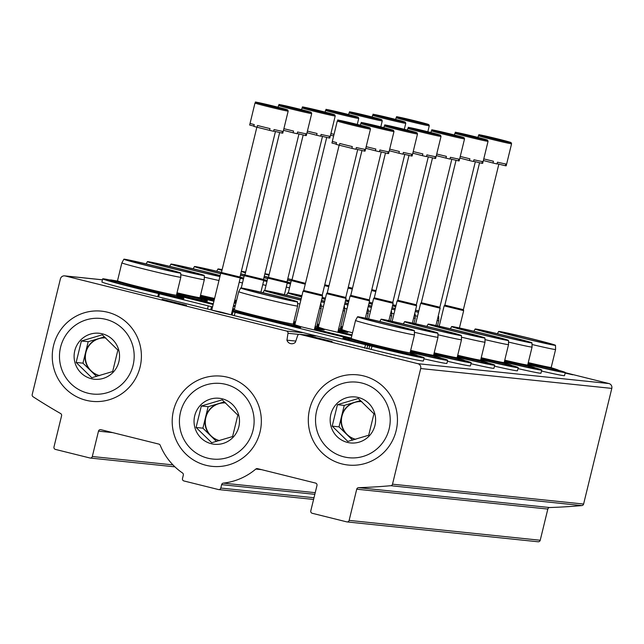 <?xml version="1.0" encoding="UTF-8"?>
<svg xmlns="http://www.w3.org/2000/svg" width="644" height="644" viewBox="0 0 644 644"><rect width="100%" height="100%" fill="white"/><g stroke="black" fill="none" stroke-linecap="round" stroke-linejoin="round"><path stroke-width="0.97" d="M565.231 372.675L608.918 383.542A4.017 3.953 95.9 0 1 611.8 388.396L583.609 504.043A2.013 1.972 95.9 0 1 581.854 505.572A582.482 572.54 95.9 0 1 549.686 507.528A2.013 1.972 95.9 0 0 547.827 509.058L540.227 540.252A2.013 1.972 95.9 0 1 538.102 541.773L347.003 521.914A2.013 1.972 95.9 0 1 346.73 521.865L312.235 513.284A2.013 1.972 95.9 0 1 310.794 510.861L316.977 485.504A2.013 1.972 95.9 0 0 315.536 483.072L257.56 468.655A2.013 1.972 95.9 0 0 255.821 469.057A62.267 61.204 95.9 0 1 223.347 483.129L315.23 492.676M223.347 483.129A2.013 1.972 95.9 0 0 221.641 484.65L220.812 488.063A2.013 1.972 95.9 0 1 218.421 489.537L183.926 480.955A2.013 1.972 95.9 0 1 182.485 478.532L183.315 475.119A2.013 1.972 95.9 0 0 182.502 472.97A62.267 61.204 95.9 0 1 160.211 445.278A2.013 1.972 95.9 0 0 158.859 444.102L100.883 429.677A2.013 1.972 95.9 0 0 98.492 431.15L92.309 456.516A2.013 1.972 95.9 0 1 89.919 457.989L55.416 449.407A2.013 1.972 95.9 0 1 53.975 446.976L61.583 415.783A2.013 1.972 95.9 0 0 60.641 413.553A582.482 572.54 95.9 0 1 33.053 396.736A2.013 1.972 95.9 0 1 32.2 394.563L60.391 278.908A4.017 3.953 95.9 0 1 65.181 275.962L286.524 331.024A2.013 1.972 95.9 0 1 287.997 333.278L286.934 340.169A5.224 5.136 95.9 0 0 295.395 342.278L297.625 335.669A2.013 1.972 95.9 0 1 299.967 334.365L417.819 363.683A4.017 3.953 95.9 0 1 420.701 368.537L392.51 484.183A2.013 1.972 95.9 0 1 390.755 485.713A582.482 572.54 95.9 0 1 358.587 487.669L549.686 507.528M347.003 521.914A2.013 1.972 95.9 0 0 349.129 520.392L356.728 489.199A2.013 1.972 95.9 0 1 358.587 487.669M219.676 312.276L211.755 310.102L221.568 312.227L231.26 314.852L219.676 312.276M162.111 299.275L186.478 305.272L162.111 299.275M286.934 340.169L295.797 341.095M307.768 335.508L332.135 341.505L307.768 335.508M565.134 373.077L572.733 374.784L565.142 373.021M309.611 409.182A45.346 44.573 95.9 0 1 383.808 387.189A45.346 44.573 95.9 0 1 365.212 463.463A45.346 44.573 95.9 0 1 309.611 409.182M53.565 345.49A45.346 44.573 95.9 0 1 127.762 323.497A45.346 44.573 95.9 0 1 109.166 399.771A45.346 44.573 95.9 0 1 53.565 345.49M173.502 410.502A45.346 44.573 95.9 0 1 247.698 388.501A45.346 44.573 95.9 0 1 229.103 464.783A45.346 44.573 95.9 0 1 173.502 410.502M541.507 371.049A45.193 1.143 13.7 0 0 564.514 375.629L565.271 372.506A45.193 1.143 13.7 0 0 558.316 370.171M527.798 364.536A45.193 1.143 13.7 0 0 565.271 372.506M527.839 364.367A38.431 0.974 13.7 0 0 558.702 370.896L557.929 369.873L551.417 367.756M438.178 316.26A29.254 0.741 -166.3 0 1 438.661 316.526L438.757 320.68A30.332 0.765 -166.3 0 1 438.757 320.688A30.332 0.765 -166.3 0 1 437.131 320.543M417.505 316.26A30.332 0.765 -166.3 0 1 415.179 315.713M395.714 306.713A29.254 0.741 -166.3 0 1 392.478 305.868M392.751 304.741A29.254 0.741 -166.3 0 1 396.012 305.473M415.549 310.142A29.254 0.741 -166.3 0 1 418.793 310.955M438.661 316.526A29.254 0.741 -166.3 0 1 438.105 316.534M418.463 312.332A29.254 0.741 -166.3 0 1 415.203 311.559M395.738 306.592A25.18 0.636 -166.3 0 1 392.51 305.731M392.719 304.878A25.18 0.636 -166.3 0 1 395.988 305.594M415.525 310.247A25.18 0.636 -166.3 0 1 418.769 311.06M418.487 312.227A25.18 0.636 -166.3 0 1 415.227 311.454M552.085 368.843A35.887 0.91 -166.3 0 1 553.357 369.229M552.174 368.996L551.216 367.418A30.332 0.765 -166.3 0 1 551.208 367.426A30.332 0.765 -166.3 0 1 528.273 362.604M555.49 345.321A29.254 0.741 -166.3 0 1 521.721 337.834A29.254 0.741 -166.3 0 1 498.649 331.459A29.254 0.741 -166.3 0 1 527.243 337.673A29.254 0.741 -166.3 0 1 555.49 345.321L555.587 349.475A30.332 0.765 -166.3 0 1 555.587 349.483A30.332 0.765 -166.3 0 1 532.008 344.5M522.461 337.915A25.18 0.636 -166.3 0 1 502.61 332.433A25.18 0.636 -166.3 0 1 527.219 337.778A25.18 0.636 -166.3 0 1 551.53 344.363A25.18 0.636 -166.3 0 1 522.461 337.915M291.185 281.026A29.254 0.741 -166.3 0 1 288.061 280.253A29.254 0.741 -166.3 0 1 287.457 280.1M268.999 275.246A29.254 0.741 -166.3 0 1 264.99 273.869A29.254 0.741 -166.3 0 1 269.176 274.505M287.796 278.691A29.254 0.741 -166.3 0 1 292.022 279.705M291.209 280.921A25.18 0.636 -166.3 0 1 288.802 280.325A25.18 0.636 -166.3 0 1 287.482 279.995M287.771 278.796A25.18 0.636 -166.3 0 1 291.998 279.81L291.305 280.551L288.295 292.883M517.993 368.61A45.193 1.143 13.7 0 0 540.992 373.182L541.749 370.067A45.193 1.143 13.7 0 0 534.794 367.724M504.284 362.089A45.193 1.143 13.7 0 0 541.749 370.067M504.324 361.92A38.431 0.974 13.7 0 0 535.18 368.449L534.407 367.426L527.895 365.309M414.656 313.821A29.254 0.741 -166.3 0 1 415.147 314.079L415.235 318.233A30.332 0.765 -166.3 0 1 415.235 318.241A30.332 0.765 -166.3 0 1 413.609 318.096M393.983 313.813A30.332 0.765 -166.3 0 1 391.657 313.266M372.192 304.274A29.254 0.741 -166.3 0 1 368.956 303.421M369.229 302.294A29.254 0.741 -166.3 0 1 372.498 303.034M392.027 307.703A29.254 0.741 -166.3 0 1 395.271 308.516M415.147 314.079A29.254 0.741 -166.3 0 1 414.591 314.095M394.941 309.885A29.254 0.741 -166.3 0 1 391.689 309.112M372.224 304.153A25.18 0.636 -166.3 0 1 368.988 303.284M369.197 302.43A25.18 0.636 -166.3 0 1 372.465 303.147M392.003 307.8A25.18 0.636 -166.3 0 1 395.247 308.621M394.965 309.78A25.18 0.636 -166.3 0 1 391.713 309.015M528.563 366.404A35.887 0.91 -166.3 0 1 529.843 366.782M527.686 364.963A30.332 0.765 -166.3 0 1 527.694 364.979A30.332 0.765 -166.3 0 1 504.751 360.157M531.976 342.874A29.254 0.741 -166.3 0 1 498.198 335.395A29.254 0.741 -166.3 0 1 475.135 329.02A29.254 0.741 -166.3 0 1 503.729 335.234A29.254 0.741 -166.3 0 1 531.976 342.874L532.065 347.027A30.332 0.765 -166.3 0 1 532.065 347.036A30.332 0.765 -166.3 0 1 508.486 342.061M498.947 335.468A25.18 0.636 -166.3 0 1 479.088 329.994A25.18 0.636 -166.3 0 1 503.705 335.331A25.18 0.636 -166.3 0 1 528.016 341.916A25.18 0.636 -166.3 0 1 498.947 335.468M289.526 287.844A30.332 0.765 -166.3 0 1 286.258 287.119M267.671 278.578A29.254 0.741 -166.3 0 1 264.539 277.806A29.254 0.741 -166.3 0 1 263.935 277.653M245.477 272.806A29.254 0.741 -166.3 0 1 241.476 271.43A29.254 0.741 -166.3 0 1 245.662 272.058M264.273 276.244A29.254 0.741 -166.3 0 1 268.508 277.266M322.491 136.375L287.015 281.903A29.254 0.741 -166.3 0 1 290.726 282.917M290.484 283.899A29.254 0.741 -166.3 0 1 287.216 283.183M267.695 278.474A25.18 0.636 -166.3 0 1 265.288 277.878A25.18 0.636 -166.3 0 1 263.959 277.548M264.249 276.348A25.18 0.636 -166.3 0 1 268.484 277.363L267.783 278.103L264.773 290.436M287.063 282.08A25.18 0.636 -166.3 0 1 290.686 283.078M290.524 283.738A25.18 0.636 -166.3 0 1 287.248 283.054M494.471 366.162A45.193 1.143 13.7 0 0 517.47 370.743L518.235 367.619A45.193 1.143 13.7 0 0 511.272 365.285M480.762 359.65A45.193 1.143 13.7 0 0 518.235 367.619M480.802 359.481A38.431 0.974 13.7 0 0 511.658 366.001L510.885 364.979L504.381 362.862M391.133 311.374A29.254 0.741 -166.3 0 1 391.624 311.632L391.721 315.793A30.332 0.765 -166.3 0 1 390.095 315.657M370.461 311.374A30.332 0.765 -166.3 0 1 368.143 310.819M348.67 301.827A29.254 0.741 -166.3 0 1 345.442 300.981M345.715 299.846A29.254 0.741 -166.3 0 1 348.976 300.587M368.513 305.256A29.254 0.741 -166.3 0 1 371.757 306.069M391.624 311.632A29.254 0.741 -166.3 0 1 391.069 311.648M371.419 307.446A29.254 0.741 -166.3 0 1 368.167 306.673M348.702 301.706A25.18 0.636 -166.3 0 1 345.474 300.845M345.683 299.983A25.18 0.636 -166.3 0 1 348.943 300.708M368.489 305.361A25.18 0.636 -166.3 0 1 371.733 306.174M371.443 307.333A25.18 0.636 -166.3 0 1 368.191 306.568M505.041 363.957A35.887 0.91 -166.3 0 1 506.321 364.335M508.454 340.426A29.254 0.741 -166.3 0 1 474.676 332.948A29.254 0.741 -166.3 0 1 451.613 326.572A29.254 0.741 -166.3 0 1 480.207 332.787A29.254 0.741 -166.3 0 1 508.454 340.426L508.551 344.588A30.332 0.765 -166.3 0 1 508.543 344.588L504.171 362.54A30.332 0.765 -166.3 0 1 504.171 362.54A30.332 0.765 -166.3 0 1 481.229 357.718M508.543 344.588A30.332 0.765 -166.3 0 1 484.972 339.613M475.425 333.029A25.18 0.636 -166.3 0 1 455.566 327.546A25.18 0.636 -166.3 0 1 480.183 332.884A25.18 0.636 -166.3 0 1 504.494 339.477A25.18 0.636 -166.3 0 1 475.425 333.029M266.004 285.397A30.332 0.765 -166.3 0 1 262.736 284.672M244.148 276.131A29.254 0.741 -166.3 0 1 241.017 275.358A29.254 0.741 -166.3 0 1 240.413 275.205M221.955 270.359A29.254 0.741 -166.3 0 1 217.954 268.983A29.254 0.741 -166.3 0 1 222.14 269.619M240.759 273.805A29.254 0.741 -166.3 0 1 244.986 274.819M263.501 279.48A29.254 0.741 -166.3 0 1 267.204 280.47M266.962 281.46A29.254 0.741 -166.3 0 1 263.702 280.744M244.173 276.034A25.18 0.636 -166.3 0 1 241.766 275.439A25.18 0.636 -166.3 0 1 240.437 275.109M240.735 273.901A25.18 0.636 -166.3 0 1 244.962 274.916M263.549 279.633A25.18 0.636 -166.3 0 1 267.163 280.639M267.002 281.291A25.18 0.636 -166.3 0 1 263.734 280.607M340.362 328.593L342.045 329.012M234.344 302.221L236.026 302.64M470.949 363.723A45.193 1.143 13.7 0 0 493.948 368.296L494.713 365.172A45.193 1.143 13.7 0 0 487.758 362.838M457.24 357.203A45.193 1.143 13.7 0 0 494.713 365.172M340.451 328.239A38.431 0.974 13.7 0 0 342.133 328.641M457.28 357.034A38.431 0.974 13.7 0 0 488.144 363.562L487.371 362.54L480.859 360.423M234.408 301.972A38.431 0.974 13.7 0 0 236.098 302.358M342.568 326.87A30.332 0.765 -166.3 0 1 340.885 326.476M367.611 308.935A29.254 0.741 -166.3 0 1 368.102 309.192L368.199 313.346A30.332 0.765 -166.3 0 1 368.199 313.354A30.332 0.765 -166.3 0 1 366.573 313.209M346.939 308.927A30.332 0.765 -166.3 0 1 344.621 308.379M325.156 299.38A29.254 0.741 -166.3 0 1 321.92 298.534M322.193 297.407A29.254 0.741 -166.3 0 1 325.453 298.14M344.991 302.809A29.254 0.741 -166.3 0 1 348.235 303.622M368.102 309.192A29.254 0.741 -166.3 0 1 367.547 309.209M347.897 304.998A29.254 0.741 -166.3 0 1 344.645 304.226M325.18 299.259A25.18 0.636 -166.3 0 1 321.952 298.397M322.161 297.544A25.18 0.636 -166.3 0 1 325.429 298.261M344.967 302.913A25.18 0.636 -166.3 0 1 348.211 303.727M347.929 304.894A25.18 0.636 -166.3 0 1 344.669 304.121M481.527 361.509A35.887 0.91 -166.3 0 1 482.799 361.896M484.932 337.987A29.254 0.741 -166.3 0 1 451.162 330.509A29.254 0.741 -166.3 0 1 428.091 324.125A29.254 0.741 -166.3 0 1 456.685 330.34A29.254 0.741 -166.3 0 1 484.932 337.987L485.029 342.141A30.332 0.765 -166.3 0 1 485.029 342.149L480.649 360.093A30.332 0.765 -166.3 0 1 480.649 360.093A30.332 0.765 -166.3 0 1 457.715 355.271M485.029 342.149A30.332 0.765 -166.3 0 1 461.45 337.174M451.903 330.581A25.18 0.636 -166.3 0 1 432.052 325.099A25.18 0.636 -166.3 0 1 456.66 330.444A25.18 0.636 -166.3 0 1 480.971 337.029A25.18 0.636 -166.3 0 1 451.903 330.581M236.533 300.555A30.332 0.765 -166.3 0 1 234.843 300.176M242.482 282.949A30.332 0.765 -166.3 0 1 239.222 282.233M220.626 273.692A29.254 0.741 -166.3 0 1 217.503 272.919A29.254 0.741 -166.3 0 1 194.432 266.536A29.254 0.741 -166.3 0 1 221.464 272.372M239.979 277.041A29.254 0.741 -166.3 0 1 243.69 278.031M243.448 279.013A29.254 0.741 -166.3 0 1 240.18 278.297M220.651 273.587A25.18 0.636 -166.3 0 1 218.244 272.992A25.18 0.636 -166.3 0 1 198.392 267.51A25.18 0.636 -166.3 0 1 221.439 272.476L220.747 273.217L211.755 310.094M240.027 277.186A25.18 0.636 -166.3 0 1 243.649 278.192M243.488 278.852A25.18 0.636 -166.3 0 1 240.212 278.16M316.848 326.154L318.522 326.572M338.019 331.418L352.01 334.896M200.059 297.166A45.193 1.143 13.7 0 0 205.589 298.486L214.074 300.587M233.563 305.433L235.245 305.852M235.857 303.348L234.174 302.93M347.221 331.435L352.534 332.747M447.427 361.276A45.193 1.143 13.7 0 0 470.434 365.848L471.191 362.733A45.193 1.143 13.7 0 0 464.235 360.39M433.718 354.755A45.193 1.143 13.7 0 0 471.191 362.733M316.928 325.792A38.431 0.974 13.7 0 0 318.619 326.194M338.205 330.662A38.431 0.974 13.7 0 0 347.792 332.32L347.019 331.298L340.507 329.181M433.758 354.586A38.431 0.974 13.7 0 0 464.622 361.115L463.849 360.093L457.337 357.975M200.107 296.997A38.431 0.974 13.7 0 0 214.146 300.273M341.175 330.275A35.887 0.91 -166.3 0 1 342.447 330.654M344.097 306.488A29.254 0.741 -166.3 0 1 344.58 306.745L344.677 310.899A30.332 0.765 -166.3 0 1 344.677 310.907L340.306 328.851A30.332 0.765 -166.3 0 1 340.306 328.851A30.332 0.765 -166.3 0 1 338.68 328.714M319.046 324.431A30.332 0.765 -166.3 0 1 317.363 324.029M344.677 310.907A30.332 0.765 -166.3 0 1 343.051 310.762M323.425 306.48A30.332 0.765 -166.3 0 1 321.098 305.932M301.634 296.94A29.254 0.741 -166.3 0 1 287.747 292.891A29.254 0.741 -166.3 0 1 301.939 295.701M321.469 300.37A29.254 0.741 -166.3 0 1 324.713 301.183M344.58 306.745A29.254 0.741 -166.3 0 1 344.025 306.761M324.383 302.551A29.254 0.741 -166.3 0 1 321.123 301.778M301.666 296.82A25.18 0.636 -166.3 0 1 291.7 293.865A25.18 0.636 -166.3 0 1 301.907 295.813M321.445 300.466A25.18 0.636 -166.3 0 1 324.689 301.287M324.407 302.447A25.18 0.636 -166.3 0 1 321.155 301.682M458.005 359.07A35.887 0.91 -166.3 0 1 459.277 359.449M458.093 359.215L457.135 357.637A30.332 0.765 -166.3 0 1 457.135 357.645A30.332 0.765 -166.3 0 1 434.193 352.823M461.41 335.54A29.254 0.741 -166.3 0 1 427.64 328.062A29.254 0.741 -166.3 0 1 404.577 321.686A29.254 0.741 -166.3 0 1 433.171 327.901A29.254 0.741 -166.3 0 1 461.41 335.54L461.507 339.694A30.332 0.765 -166.3 0 1 461.507 339.702A30.332 0.765 -166.3 0 1 437.928 334.727M428.381 328.142A25.18 0.636 -166.3 0 1 408.529 322.66A25.18 0.636 -166.3 0 1 433.146 327.997A25.18 0.636 -166.3 0 1 457.449 334.582A25.18 0.636 -166.3 0 1 428.381 328.142M214.589 298.454A30.332 0.765 -166.3 0 1 200.534 295.234M218.968 280.51A30.332 0.765 -166.3 0 1 204.269 277.137M219.926 276.566A29.254 0.741 -166.3 0 1 193.981 270.472A29.254 0.741 -166.3 0 1 170.918 264.096A29.254 0.741 -166.3 0 1 189.119 267.832A29.254 0.741 -166.3 0 1 220.168 275.584M219.966 276.405A25.18 0.636 -166.3 0 1 194.73 270.552A25.18 0.636 -166.3 0 1 174.87 265.07A25.18 0.636 -166.3 0 1 192.628 268.765A25.18 0.636 -166.3 0 1 220.127 275.745M293.326 323.707L295.008 324.125M314.497 328.971L351.23 338.108M232.782 308.645L234.472 309.023M176.545 294.727A45.193 1.143 13.7 0 0 182.075 296.039L213.285 303.799M235.068 306.56L233.394 306.142M213.897 301.287L200.107 297.858M323.699 328.987L351.841 335.605M423.913 358.829A45.193 1.143 13.7 0 0 446.912 363.409L447.669 360.286A45.193 1.143 13.7 0 0 440.713 357.951M410.204 352.316A45.193 1.143 13.7 0 0 447.669 360.286M293.414 323.352A38.431 0.974 13.7 0 0 295.097 323.755M314.683 328.215A38.431 0.974 13.7 0 0 324.27 329.873L323.497 328.851L316.993 326.741M410.244 352.147A38.431 0.974 13.7 0 0 441.1 358.668L440.327 357.645L433.823 355.528M176.585 294.558A38.431 0.974 13.7 0 0 207.44 301.086L206.668 300.056L200.163 297.947M317.653 327.828A35.887 0.91 -166.3 0 1 318.933 328.207M317.742 327.973L316.784 326.403A30.332 0.765 -166.3 0 1 316.784 326.411A30.332 0.765 -166.3 0 1 315.158 326.267M295.524 321.984A30.332 0.765 -166.3 0 1 293.841 321.589M320.575 304.04A29.254 0.741 -166.3 0 1 321.066 304.298L321.155 308.46A30.332 0.765 -166.3 0 1 319.529 308.323M299.903 304.04A30.332 0.765 -166.3 0 1 297.584 303.485M300.861 300.112A29.254 0.741 -166.3 0 1 287.288 296.82A29.254 0.741 -166.3 0 1 264.225 290.444A29.254 0.741 -166.3 0 1 301.199 298.736M321.066 304.298A29.254 0.741 -166.3 0 1 320.511 304.314M300.885 299.999A25.18 0.636 -166.3 0 1 288.037 296.9A25.18 0.636 -166.3 0 1 268.178 291.418A25.18 0.636 -166.3 0 1 301.167 298.84M434.483 356.623A35.887 0.91 -166.3 0 1 435.763 357.001M433.605 355.182A30.332 0.765 -166.3 0 1 433.613 355.206A30.332 0.765 -166.3 0 1 410.671 350.384M437.896 333.093A29.254 0.741 -166.3 0 1 404.118 325.614A29.254 0.741 -166.3 0 1 381.055 319.239A29.254 0.741 -166.3 0 1 409.648 325.453A29.254 0.741 -166.3 0 1 437.896 333.093L437.984 337.255A30.332 0.765 -166.3 0 1 414.414 332.28M404.867 325.695A25.18 0.636 -166.3 0 1 385.007 320.213A25.18 0.636 -166.3 0 1 409.624 325.558A25.18 0.636 -166.3 0 1 433.935 332.143A25.18 0.636 -166.3 0 1 404.867 325.695M200.823 299.033A35.887 0.91 -166.3 0 1 202.103 299.42M204.237 275.503A29.254 0.741 -166.3 0 1 170.459 268.025A29.254 0.741 -166.3 0 1 147.395 261.649A29.254 0.741 -166.3 0 1 175.989 267.864A29.254 0.741 -166.3 0 1 204.237 275.503L204.325 279.665L199.954 297.617A30.332 0.765 -166.3 0 1 199.954 297.617A30.332 0.765 -166.3 0 1 177.011 292.795M204.325 279.665A30.332 0.765 -166.3 0 1 180.755 274.69M171.207 268.105A25.18 0.636 -166.3 0 1 151.348 262.623A25.18 0.636 -166.3 0 1 175.965 267.968A25.18 0.636 -166.3 0 1 200.276 274.553A25.18 0.636 -166.3 0 1 171.207 268.105M424.154 357.839A45.193 1.143 13.7 0 1 371.974 346.279L369.696 345.764L368.932 348.887L371.218 349.402A45.193 1.143 13.7 0 0 423.39 360.962L424.154 357.839A45.193 1.143 13.7 0 0 417.199 355.504M232.146 315.125L368.932 348.887M232.057 311.599L369.696 345.764M212.544 306.842L211.474 306.673L210.717 309.796L211.787 309.965M232.098 314.972L231.301 314.715M211.474 306.673L159.454 293.817L158.69 296.932L210.717 309.796M159.454 293.817L158.553 293.592L157.788 296.715L158.69 296.932M109.931 279.971A45.193 1.143 13.7 0 0 102.678 278.844L101.921 281.967A45.193 1.143 13.7 0 0 157.788 296.715M102.678 278.844A45.193 1.143 13.7 0 0 158.553 293.592M234.11 309.724L232.605 309.353M213.116 304.499L176.593 295.419M300.185 326.548L347.615 337.955M232.138 311.269A38.431 0.974 13.7 0 0 256.384 317.613A38.431 0.974 13.7 0 0 300.748 327.434L299.975 326.411L293.471 324.294M350.827 338.591L344.282 337.472L342.914 338.028A38.431 0.974 13.7 0 0 373.214 346.408A38.431 0.974 13.7 0 0 417.578 356.229L416.805 355.206L410.3 353.089M117.168 281.001L110.623 279.882L109.255 280.438A38.431 0.974 13.7 0 0 139.555 288.818A38.431 0.974 13.7 0 0 183.918 298.639L183.146 297.617L176.641 295.499M232.363 310.352A35.887 0.91 -166.3 0 1 232.903 310.456M294.131 325.381A35.887 0.91 -166.3 0 1 295.411 325.767M293.262 323.948A30.332 0.765 -166.3 0 1 293.262 323.964A30.332 0.765 -166.3 0 1 258.244 316.204A30.332 0.765 -166.3 0 1 234.327 309.603A30.332 0.765 -166.3 0 1 234.344 309.587L232.758 310.545M297.544 301.859A29.254 0.741 -166.3 0 1 263.766 294.38A29.254 0.741 -166.3 0 1 240.703 288.005A29.254 0.741 -166.3 0 1 269.297 294.211A29.254 0.741 -166.3 0 1 297.544 301.859L297.641 306.013A30.332 0.765 -166.3 0 1 297.641 306.021A30.332 0.765 -166.3 0 1 262.623 298.261A30.332 0.765 -166.3 0 1 238.707 291.651A30.332 0.765 -166.3 0 1 238.707 291.643L234.327 309.603M264.515 294.453A25.18 0.636 -166.3 0 1 244.656 288.971A25.18 0.636 -166.3 0 1 269.273 294.316A25.18 0.636 -166.3 0 1 293.584 300.901A25.18 0.636 -166.3 0 1 264.515 294.453M348.42 339.002A35.887 0.91 -166.3 0 1 349.732 339.251M410.961 354.176A35.887 0.91 -166.3 0 1 412.241 354.562M414.374 330.654A29.254 0.741 -166.3 0 1 380.596 323.175A29.254 0.741 -166.3 0 1 357.533 316.792A29.254 0.741 -166.3 0 1 386.126 323.006A29.254 0.741 -166.3 0 1 414.374 330.654L414.47 334.808A30.332 0.765 -166.3 0 1 414.47 334.816L410.091 352.759A30.332 0.765 -166.3 0 1 410.091 352.759A30.332 0.765 -166.3 0 1 375.074 344.999A30.332 0.765 -166.3 0 1 351.157 338.398A30.332 0.765 -166.3 0 1 351.173 338.374L349.587 339.34M414.47 334.816A30.332 0.765 -166.3 0 1 379.453 327.055A30.332 0.765 -166.3 0 1 355.536 320.446A30.332 0.765 -166.3 0 1 355.536 320.438L351.157 338.398M381.345 323.248A25.18 0.636 -166.3 0 1 361.485 317.766A25.18 0.636 -166.3 0 1 386.102 323.111A25.18 0.636 -166.3 0 1 410.413 329.696A25.18 0.636 -166.3 0 1 381.345 323.248M114.761 281.412A35.887 0.91 -166.3 0 1 116.073 281.661M177.301 296.586A35.887 0.91 -166.3 0 1 178.581 296.973M180.714 273.064A29.254 0.741 -166.3 0 1 146.937 265.586A29.254 0.741 -166.3 0 1 123.873 259.21A29.254 0.741 -166.3 0 1 152.467 265.425A29.254 0.741 -166.3 0 1 180.714 273.064L180.811 277.218A30.332 0.765 -166.3 0 1 180.811 277.226L176.432 295.169A30.332 0.765 -166.3 0 1 176.432 295.169A30.332 0.765 -166.3 0 1 141.414 287.409A30.332 0.765 -166.3 0 1 117.498 280.808A30.332 0.765 -166.3 0 1 117.514 280.792M180.811 277.226A30.332 0.765 -166.3 0 1 145.794 269.466A30.332 0.765 -166.3 0 1 121.877 262.857L117.498 280.808M147.685 265.658A25.18 0.636 -166.3 0 1 127.826 260.184A25.18 0.636 -166.3 0 1 152.443 265.521A25.18 0.636 -166.3 0 1 176.754 272.106A25.18 0.636 -166.3 0 1 147.685 265.658M511.578 143.749A17.074 0.435 -166.3 0 1 491.871 139.386A17.074 0.435 -166.3 0 1 478.403 135.667C482.96 135.168 469.162 132.543 495.872 138.468L511.103 142.622L511.578 143.749L506.635 164.035A17.074 0.435 -166.3 0 1 506.603 164.051L506.176 165.814A17.074 0.435 13.7 0 1 505.371 165.725L505.798 163.97A17.074 0.435 -166.3 0 1 497.458 162.199L497.031 163.954A17.074 0.435 13.7 0 1 492.998 163.013L493.425 161.25A17.074 0.435 -166.3 0 1 486.92 159.672A17.074 0.435 -166.3 0 1 483.773 158.875M493.393 138.541L485.479 136.359L495.292 138.484L504.985 141.117L493.393 138.541M505.371 165.725L497.079 163.753M492.998 163.013L483.378 160.517M498.859 164.14L463.382 309.667L463.664 310.633L444.151 305.876L439.184 326.234M463.382 309.667L444.843 305.143L444.151 305.876M488.063 141.302A17.074 0.435 -166.3 0 1 468.349 136.939A17.074 0.435 -166.3 0 1 454.889 133.219C459.446 132.728 445.64 130.096 472.358 136.029L487.58 140.175L488.063 141.302L483.113 161.596A17.074 0.435 -166.3 0 1 483.089 161.612L482.654 163.367A17.074 0.435 13.7 0 1 481.857 163.286L482.284 161.523A17.074 0.435 -166.3 0 1 473.936 159.752L473.509 161.507A17.074 0.435 13.7 0 1 469.484 160.565L469.911 158.81A17.074 0.435 -166.3 0 1 463.406 157.225A17.074 0.435 -166.3 0 1 460.259 156.436M469.87 136.093L461.957 133.912L471.77 136.037L481.462 138.669L469.87 136.093M481.857 163.286L473.557 161.306M469.484 160.565L459.856 158.07M475.336 161.7L439.86 307.228L440.142 308.186L420.629 303.429L415.662 323.795M439.86 307.228L421.321 302.704L420.629 303.429M464.541 138.863A17.074 0.435 -166.3 0 1 444.827 134.491A17.074 0.435 -166.3 0 1 431.367 130.772C435.924 130.281 422.118 127.649 448.836 133.582L464.066 137.736L464.541 138.863L459.599 159.149A17.074 0.435 -166.3 0 1 459.566 159.165L459.14 160.92A17.074 0.435 13.7 0 1 458.335 160.839L458.761 159.084A17.074 0.435 -166.3 0 1 450.414 157.305L449.987 159.068A17.074 0.435 13.7 0 1 445.962 158.118L446.389 156.363A17.074 0.435 -166.3 0 1 439.884 154.785A17.074 0.435 -166.3 0 1 436.737 153.988M446.356 133.654L438.435 131.473L448.248 133.598L457.94 136.23L446.356 133.654M458.335 160.839L450.035 158.859M445.962 158.118L436.342 155.623M451.814 159.253L416.338 304.781L416.62 305.747L397.115 300.981L392.148 321.348M416.338 304.781L397.807 300.257L397.115 300.981M441.019 136.415A17.074 0.435 -166.3 0 1 421.313 132.052A17.074 0.435 -166.3 0 1 407.845 128.333C412.401 127.834 398.604 125.21 425.314 131.135L440.544 135.288L441.019 136.415L436.077 156.701A17.074 0.435 -166.3 0 1 436.044 156.725L435.618 158.48A17.074 0.435 13.7 0 1 434.813 158.392L435.239 156.637A17.074 0.435 -166.3 0 1 426.9 154.866L426.473 156.621A17.074 0.435 13.7 0 1 422.44 155.679L422.866 153.924A17.074 0.435 -166.3 0 1 416.362 152.338A17.074 0.435 -166.3 0 1 413.215 151.549M422.834 131.207L414.913 129.025L424.734 131.151L434.426 133.783L422.834 131.207M434.813 158.392L426.521 156.42M422.44 155.679L412.82 153.183M428.3 156.806L392.824 302.334L393.106 303.3L373.592 298.542L368.626 318.901M392.824 302.334L374.285 297.818L373.592 298.542M417.497 133.976A17.074 0.435 -166.3 0 1 397.791 129.605A17.074 0.435 -166.3 0 1 384.323 125.886C388.879 125.395 375.082 122.763 401.792 128.695L417.022 132.841L417.497 133.976L412.554 154.262A17.074 0.435 -166.3 0 1 412.522 154.278L412.096 156.033A17.074 0.435 13.7 0 1 411.291 155.953L411.725 154.198A17.074 0.435 -166.3 0 1 403.377 152.419L402.951 154.174A17.074 0.435 13.7 0 1 398.918 153.232L399.352 151.477A17.074 0.435 -166.3 0 1 392.848 149.891A17.074 0.435 -166.3 0 1 389.701 149.102M399.312 128.76L391.399 126.586L401.212 128.703L410.904 131.336L399.312 128.76M411.291 155.953L402.999 153.972M398.918 153.232L389.298 150.736M404.778 154.367L369.302 299.895L369.584 300.853L350.07 296.095L341.908 329.583M369.302 299.895L350.763 295.371L350.07 296.095M393.983 131.529A17.074 0.435 -166.3 0 1 374.269 127.158A17.074 0.435 -166.3 0 1 360.809 123.439C365.365 122.948 351.56 120.315 378.278 126.248L393.5 130.402L393.983 131.529L389.032 151.815A17.074 0.435 -166.3 0 1 389.008 151.831L388.574 153.586A17.074 0.435 13.7 0 1 387.777 153.505L388.203 151.751A17.074 0.435 -166.3 0 1 379.855 149.98L379.429 151.734A17.074 0.435 13.7 0 1 375.404 150.785L375.83 149.03A17.074 0.435 -166.3 0 1 369.326 147.452A17.074 0.435 -166.3 0 1 366.178 146.655M375.798 126.321L367.877 124.139L377.69 126.264L387.382 128.897L375.798 126.321M387.777 153.505L379.477 151.525M375.404 150.785L365.776 148.289M381.256 151.92L345.78 297.447L346.061 298.413L326.548 293.648L318.386 327.136M345.78 297.447L327.249 292.923L326.548 293.648M370.461 129.082A17.074 0.435 -166.3 0 1 350.747 124.719A17.074 0.435 -166.3 0 1 337.287 121C341.843 120.5 328.038 117.876 354.755 123.801L369.986 127.955L370.461 129.082L365.518 149.376A17.074 0.435 -166.3 0 1 365.486 149.392L365.059 151.147A17.074 0.435 13.7 0 1 364.254 151.058L364.681 149.303A17.074 0.435 -166.3 0 1 356.341 147.532L355.907 149.287A17.074 0.435 13.7 0 1 351.882 148.345L352.308 146.59A17.074 0.435 -166.3 0 1 345.804 145.005A17.074 0.435 -166.3 0 1 339.782 143.467L339.356 145.23A17.074 0.435 13.7 0 1 336.128 144.369L336.554 142.614A17.074 0.435 -166.3 0 1 332.344 141.286A17.074 0.435 -166.3 0 1 332.368 141.269M352.276 123.873L344.355 121.692L354.176 123.817L363.868 126.449L352.276 123.873M336.2 144.087L331.942 143.024L332.36 141.318M364.254 151.058L355.963 149.086M351.882 148.345L339.356 145.23M322.258 295L322.547 295.966L303.026 291.209L294.863 324.697M357.734 149.472L322.266 295L303.727 290.484L303.034 291.209M411.105 120.549L403.184 118.367L413.005 120.492L422.697 123.125L411.105 120.549M375.814 291.523L371.588 290.516M376.024 290.669L371.797 289.663M387.583 118.11L379.67 115.928L389.483 118.053L399.175 120.686L387.583 118.11M352.3 289.084L348.066 288.077M352.51 288.222L348.275 287.216M364.069 115.662L356.148 113.481L365.961 115.606L375.653 118.238L364.069 115.662M328.778 286.636L324.544 285.63M328.987 285.775L324.753 284.777M334.035 134.338A17.074 0.435 -166.3 0 1 330.927 133.558M340.547 113.215L332.626 111.042L342.447 113.167L352.139 115.791L340.547 113.215M333.648 135.932L330.533 135.192M305.256 284.189L291.305 280.559M305.465 283.336L291.998 279.826L326.717 137.381M335.21 115.984A17.074 0.435 -166.3 0 1 315.504 111.613A17.074 0.435 -166.3 0 1 302.036 107.894C306.592 107.403 292.795 104.771 319.505 110.704L334.735 114.857L335.21 115.984L330.267 136.27A17.074 0.435 -166.3 0 1 330.235 136.287L329.809 138.041A17.074 0.435 13.7 0 1 329.004 137.961L329.438 136.206A17.074 0.435 -166.3 0 1 321.09 134.435L320.664 136.19A17.074 0.435 13.7 0 1 316.631 135.24L317.065 133.485A17.074 0.435 -166.3 0 1 310.553 131.907A17.074 0.435 -166.3 0 1 307.413 131.11M317.025 110.776L309.112 108.595L318.925 110.72L328.617 113.352L317.025 110.776M329.004 137.961L320.712 135.981M316.631 135.24L307.011 132.745M303.203 134.942L268.476 277.387L287.015 281.903L287.296 282.869L267.783 278.111M311.696 113.537A17.074 0.435 -166.3 0 1 291.982 109.174A17.074 0.435 -166.3 0 1 278.522 105.455C283.078 104.956 269.273 102.332 295.99 108.256L311.213 112.41L311.696 113.537L306.745 133.831A17.074 0.435 -166.3 0 1 306.721 133.847L306.286 135.602A17.074 0.435 13.7 0 1 305.489 135.514L305.916 133.759A17.074 0.435 -166.3 0 1 297.568 131.988L297.142 133.743A17.074 0.435 13.7 0 1 293.117 132.801L293.543 131.046A17.074 0.435 -166.3 0 1 287.039 129.46A17.074 0.435 -166.3 0 1 283.891 128.671M293.503 108.329L285.59 106.147L295.403 108.273L305.095 110.905L293.503 108.329M305.489 135.514L297.19 133.541M293.117 132.801L283.489 130.305M298.969 133.928L263.493 279.456L263.774 280.422L244.261 275.664L241.258 287.997M263.493 279.456L244.953 274.94L244.261 275.664M288.174 111.098L283.231 131.384A17.074 0.435 -166.3 0 1 283.199 131.4L282.772 133.155A17.074 0.435 13.7 0 1 281.967 133.075L282.394 131.32A17.074 0.435 -166.3 0 1 274.046 129.541L273.62 131.296A17.074 0.435 13.7 0 1 269.594 130.354L270.021 128.599A17.074 0.435 -166.3 0 1 263.517 127.013A17.074 0.435 -166.3 0 1 257.495 125.483L257.069 127.238A17.074 0.435 13.7 0 1 253.841 126.377L254.267 124.622A17.074 0.435 -166.3 0 1 250.057 123.294A17.074 0.435 -166.3 0 1 250.081 123.278L255 103.008C259.556 102.517 245.75 99.884 272.468 105.817L287.699 109.971L288.174 111.098A17.074 0.435 -166.3 0 1 268.459 106.727A17.074 0.435 -166.3 0 1 255 103.008M269.989 105.89L262.068 103.708L271.881 105.833L281.573 108.458L269.989 105.89M253.905 126.095L249.655 125.033L250.073 123.326M281.967 133.075L273.668 131.094M269.594 130.354L257.069 127.238M275.447 131.489L239.971 277.017L240.252 277.983L220.739 273.225M239.971 277.017L221.439 272.493L256.859 127.182M211.723 442.734L196.09 427.471L201.314 406.01L222.188 399.827L237.829 415.098L232.597 436.551L211.723 442.734M211.296 443.716A23.12 22.725 95.9 0 1 200.405 405.285A23.12 22.725 95.9 0 1 238.61 414.784A23.12 22.725 95.9 0 1 211.296 443.716M180.513 412.241A37.996 37.344 95.9 0 1 242.691 393.814A37.996 37.344 95.9 0 1 227.107 457.731A37.996 37.344 95.9 0 1 180.513 412.241M201.314 406.01L208.133 406.718L202.9 428.18L216.505 441.462M224.498 401.872L208.133 406.718M196.09 427.471L202.9 428.18M225.698 402.959A19.135 18.805 -84.1 0 0 210.717 435.811A19.135 18.805 -84.1 0 0 219.491 440.633M219.564 440.609A19.135 18.805 95.9 0 1 225.706 402.959M91.786 377.73L76.145 362.459L81.377 341.006L102.251 334.816L117.884 350.086L112.66 371.54L91.786 377.73M91.359 378.704A23.12 22.725 95.9 0 1 80.46 340.274A23.12 22.725 95.9 0 1 118.665 349.781A23.12 22.725 95.9 0 1 91.359 378.704M60.576 347.237A37.996 37.344 95.9 0 1 122.746 328.802A37.996 37.344 95.9 0 1 107.17 392.719A37.996 37.344 95.9 0 1 60.576 347.237M81.377 341.006L88.188 341.714L82.963 363.168L96.568 376.45M104.553 336.86L88.188 341.714M76.145 362.459L82.963 363.168M99.627 375.597A19.135 18.805 95.9 0 1 105.761 337.947A19.135 18.805 -84.1 0 0 90.78 370.799A19.135 18.805 -84.1 0 0 99.546 375.621M347.832 441.422L332.199 426.151L337.424 404.698L358.297 398.507L373.939 413.778L368.706 435.231L347.832 441.422M347.406 442.396A23.12 22.725 95.9 0 1 336.514 403.965A23.12 22.725 95.9 0 1 374.719 413.472A23.12 22.725 95.9 0 1 347.406 442.396M316.623 410.928A37.996 37.344 95.9 0 1 378.793 392.494A37.996 37.344 95.9 0 1 363.216 456.411A37.996 37.344 95.9 0 1 316.623 410.928M337.424 404.698L344.242 405.406L339.01 426.859L352.614 440.142M360.6 400.552L344.242 405.406M332.199 426.151L339.01 426.859M355.673 439.289A19.135 18.805 95.9 0 1 361.807 401.639A19.135 18.805 -84.1 0 0 346.826 434.491A19.135 18.805 -84.1 0 0 355.601 439.313M417.819 363.683L608.918 383.542M420.701 368.537L611.8 388.396M392.51 484.183L583.609 504.043M390.755 485.713L581.854 505.572M356.728 489.199L547.827 509.058M349.129 520.392L540.227 540.252M255.821 469.057L261.625 469.661M221.641 484.65L314.819 494.334M220.812 488.063L313.99 497.748M98.492 431.15L112.781 432.639M92.309 456.516L172.954 464.896M65.181 275.962L102.436 279.834M286.524 331.024L302.326 332.666M287.997 333.278L298.88 334.405M299.967 334.365L315.769 336.007M206.491 298.703L206.322 299.404M205.589 298.486L205.42 299.178M182.968 296.256L182.799 296.956M182.075 296.039L181.898 296.739M371.974 346.279L371.218 349.402M367.668 345.554L366.911 348.678M365.389 345.039L364.625 348.163M235.044 312.614L234.279 315.737M208.254 305.956L207.489 309.072M492.29 138.428A16.068 0.403 -166.3 0 1 483.427 135.578A16.068 0.403 -166.3 0 1 509.976 142.187A16.068 0.403 -166.3 0 1 492.29 138.428M468.768 135.981A16.068 0.403 -166.3 0 1 459.905 133.139A16.068 0.403 -166.3 0 1 486.462 139.74A16.068 0.403 -166.3 0 1 468.768 135.981M445.254 133.533A16.068 0.403 -166.3 0 1 436.382 130.692A16.068 0.403 -166.3 0 1 462.939 137.301A16.068 0.403 -166.3 0 1 445.254 133.533M421.731 131.094A16.068 0.403 -166.3 0 1 412.86 128.245A16.068 0.403 -166.3 0 1 439.417 134.854A16.068 0.403 -166.3 0 1 421.731 131.094M398.209 128.647A16.068 0.403 -166.3 0 1 389.346 125.805A16.068 0.403 -166.3 0 1 415.903 132.406A16.068 0.403 -166.3 0 1 398.209 128.647M374.695 126.208A16.068 0.403 -166.3 0 1 365.824 123.358A16.068 0.403 -166.3 0 1 392.381 129.967A16.068 0.403 -166.3 0 1 374.695 126.208M351.173 123.761A16.068 0.403 -166.3 0 1 342.302 120.919A16.068 0.403 -166.3 0 1 368.859 127.52A16.068 0.403 -166.3 0 1 351.173 123.761M410.003 120.436A16.068 0.403 -166.3 0 1 401.132 117.594A16.068 0.403 -166.3 0 1 427.688 124.195A16.068 0.403 -166.3 0 1 410.003 120.436M409.584 121.394A17.074 0.435 -166.3 0 1 396.116 117.675C400.673 117.184 386.875 114.552 413.585 120.484L428.815 124.63L429.29 125.765A17.074 0.435 -166.3 0 1 409.584 121.394M386.481 117.989A16.068 0.403 -166.3 0 1 377.617 115.147A16.068 0.403 -166.3 0 1 404.174 121.756A16.068 0.403 -166.3 0 1 386.481 117.989M386.062 118.947A17.074 0.435 -166.3 0 1 372.602 115.228C377.151 114.737 363.353 112.104 390.071 118.037L405.293 122.191L405.776 123.318A17.074 0.435 -166.3 0 1 386.062 118.947M362.966 115.55A16.068 0.403 -166.3 0 1 354.095 112.7A16.068 0.403 -166.3 0 1 380.652 119.309A16.068 0.403 -166.3 0 1 362.966 115.55M362.54 116.508A17.074 0.435 -166.3 0 1 349.08 112.789C353.637 112.289 339.831 109.665 366.549 115.59L381.771 119.744L382.254 120.871A17.074 0.435 -166.3 0 1 362.54 116.508M339.444 113.103A16.068 0.403 -166.3 0 1 330.573 110.261A16.068 0.403 -166.3 0 1 357.13 116.862A16.068 0.403 -166.3 0 1 339.444 113.103M339.026 114.06A17.074 0.435 -166.3 0 1 325.558 110.341C330.114 109.85 316.309 107.218 343.027 113.151L358.257 117.297L358.732 118.432A17.074 0.435 -166.3 0 1 339.026 114.06M315.922 110.663A16.068 0.403 -166.3 0 1 307.059 107.814A16.068 0.403 -166.3 0 1 333.616 114.423A16.068 0.403 -166.3 0 1 315.922 110.663M292.408 108.216A16.068 0.403 -166.3 0 1 283.537 105.375A16.068 0.403 -166.3 0 1 310.094 111.975A16.068 0.403 -166.3 0 1 292.408 108.216M268.886 105.769A16.068 0.403 -166.3 0 1 260.015 102.927A16.068 0.403 -166.3 0 1 286.572 109.536A16.068 0.403 -166.3 0 1 268.886 105.769M218.686 489.585L313.58 499.446M90.184 458.037L174.91 466.844M64.642 275.865L102.444 279.794M299.702 334.317L315.632 335.975M438.757 320.688L437.493 325.864M556.223 370.316L557.108 369.833L528.04 363.554M555.587 349.483L551.208 367.426M498.649 331.459L497.418 333.713M264.99 273.869L264.748 274.32M415.235 318.241L413.971 323.417M532.709 367.869L533.594 367.386L504.518 361.107M532.065 347.036L527.694 364.979L528.652 366.549M475.135 329.02L473.904 331.266M241.476 271.43L241.226 271.881M391.721 315.793L390.457 320.978M509.187 365.422L510.072 364.939L481.004 358.668M504.171 362.532L505.129 364.102M451.613 326.572L450.381 328.826M217.954 268.983L216.722 271.237M342.334 327.828L340.652 327.426M368.199 313.354L366.935 318.53M485.665 362.983L486.55 362.5L457.481 356.221M480.657 360.085L481.615 361.662M428.091 324.125L426.859 326.379M236.292 301.545L234.609 301.159M194.432 266.536L193.2 268.789M345.321 331.741L346.198 331.257L338.406 329.833M318.812 325.381L317.13 324.978M340.306 328.843L341.264 330.42M287.747 292.891L286.508 295.137M462.151 360.535L463.028 360.052L433.959 353.773M461.507 339.702L457.135 357.645M404.577 321.686L403.337 323.932M214.347 299.452L200.3 296.184M170.918 264.096L169.678 266.35M321.799 329.293L322.684 328.818L314.884 327.385M295.298 322.942L293.608 322.539M321.155 308.46L316.784 326.411M264.225 290.444L262.993 292.698M438.628 358.088L439.514 357.605L410.437 351.334M437.984 337.255L433.613 355.206L434.571 356.768M381.055 319.239L379.823 321.493M204.969 300.507L205.855 300.024L176.778 293.745M199.954 297.608L200.912 299.178M147.395 261.649L146.164 263.903M232.822 312.002L232.065 315.125M232.347 310.432L256.811 316.856C280.438 322.636 294.55 325.808 299.162 326.371L298.277 326.854M233.997 309.796L232.573 309.506M297.641 306.021L293.262 323.964L294.228 325.534M240.703 288.005L238.707 291.643M345.377 338.647L344.814 337.81L373.641 345.651C397.259 351.431 411.379 354.603 415.992 355.166L415.106 355.649M410.091 352.751L411.057 354.329M357.533 316.792L355.536 320.438M111.718 281.058L111.154 280.229L139.981 288.061C163.608 293.841 177.72 297.013 182.333 297.576L181.447 298.059M117.506 280.792L115.928 281.75M176.432 295.161L177.398 296.739M123.873 259.21L121.877 262.857M478.403 135.667L477.977 137.43M463.664 310.633L459.438 327.965M479.571 162.707L444.843 305.151M454.889 133.219L454.455 134.982M440.142 308.186L435.916 325.518M456.049 160.259L421.321 302.704M431.367 130.772L430.933 132.543M416.62 305.747L412.401 323.079M432.526 157.82L397.799 300.265M407.845 128.333L407.419 130.096M393.106 303.3L388.879 320.632M409.004 155.373L374.285 297.818M384.323 125.886L383.896 127.649M369.584 300.853L365.357 318.184M385.49 152.926L350.763 295.371M360.809 123.439L360.374 125.21M346.061 298.413L337.802 332.288M361.968 150.487L327.241 292.931M337.287 121L332.344 141.286M322.547 295.966L314.288 329.841M339.147 145.174L303.727 290.484M396.116 117.675L395.69 119.438M429.29 125.765L427.833 131.754M372.602 115.228L372.168 116.999M405.776 123.318L404.311 129.315M349.08 112.789L348.646 114.552M382.254 120.871L380.789 126.868M325.558 110.341L325.131 112.104M358.732 118.432L357.275 124.429M302.036 107.894L301.609 109.665M287.296 282.869L284.423 294.646M278.522 105.455L278.087 107.218M263.774 280.422L260.901 292.207M279.681 132.495L244.953 274.94M240.252 277.983L231.268 314.852"/></g></svg>
